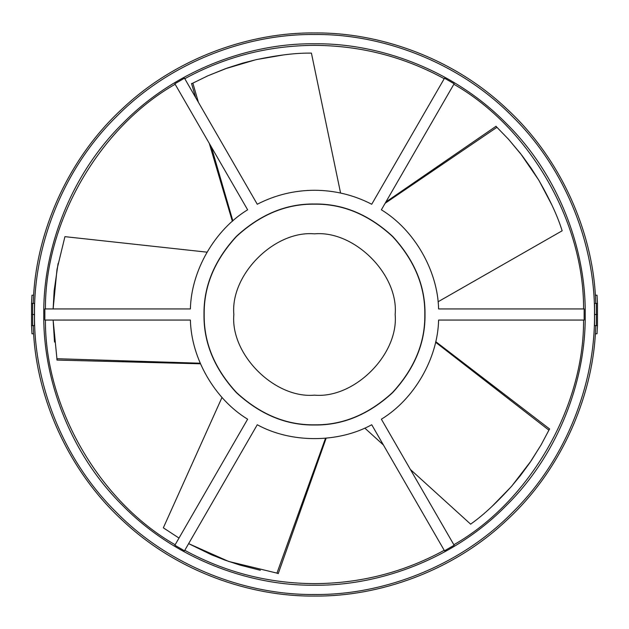 <?xml version="1.0" encoding="UTF-8"?>
<svg xmlns="http://www.w3.org/2000/svg" width="629" height="629" viewBox="0 0 629 629"><rect width="100%" height="100%" fill="white"/><g stroke="black" fill="none" stroke-linecap="round" stroke-linejoin="round"><path stroke-width="0.94" d="M184.777 78.696C225.221 56.681 268.457 45.571 314.5 45.367C360.543 45.571 403.779 56.681 444.223 78.696M314.5 585.206C251.018 586.079 175.994 559.763 123.08 505.92C69.237 453.006 42.921 377.982 43.794 314.5C42.921 251.018 69.237 175.994 123.08 123.08C175.994 69.237 251.018 42.921 314.5 43.794C377.982 42.921 453.006 69.237 505.92 123.08C559.763 175.994 586.079 251.018 585.206 314.5C586.079 377.982 559.763 453.006 505.92 505.92C453.006 559.763 377.982 586.079 314.5 585.206M444.223 550.304C403.779 572.319 360.543 583.429 314.5 583.633C268.457 583.429 225.221 572.319 184.777 550.304M257.269 204.244C275.227 195.006 294.301 190.351 314.5 190.273C294.301 190.351 275.227 195.006 257.269 204.244L184.494 78.2L174.862 83.759L247.629 209.803C214.788 229.75 191.247 270.517 190.398 308.941L44.856 308.941L44.856 320.059L190.398 320.059C191.247 358.483 214.788 399.25 247.629 419.197L174.862 545.241L184.494 550.8L257.269 424.756C290.96 443.233 338.04 443.233 371.731 424.756C338.04 443.233 290.96 443.233 257.269 424.756M175.145 544.745C99.366 501.541 44.95 407.293 45.422 320.059M45.422 308.941C44.95 221.707 99.366 127.459 175.145 84.255M314.5 34.524C380.152 33.62 457.747 60.84 512.47 116.53C568.16 171.253 595.38 248.848 594.476 314.5C595.38 380.152 568.16 457.747 512.47 512.47C457.747 568.16 380.152 595.38 314.5 594.476C248.848 595.38 171.253 568.16 116.53 512.47C60.84 457.747 33.62 380.152 34.524 314.5C33.62 248.848 60.84 171.253 116.53 116.53C171.253 60.84 248.848 33.62 314.5 34.524M595.828 325.625L595.388 333.787C591.779 397.465 561.595 469.8 506.644 520.293C452.51 571.651 378.281 596.811 314.5 596.048C250.719 596.811 176.49 571.651 122.356 520.293C67.405 469.8 37.221 397.465 33.612 333.787L31.977 333.787L31.536 325.625L31.536 303.375L32.645 303.375L32.645 325.625L31.536 325.625M596.355 325.625L594.539 325.625L594.539 303.375L596.355 303.375L596.355 325.625L597.464 325.625L597.023 333.787L595.388 333.787M33.172 303.375L33.612 295.213C37.221 231.535 67.405 159.2 122.356 108.707C176.49 57.349 250.719 32.189 314.5 32.952C378.281 32.189 452.51 57.349 506.644 108.707C561.595 159.2 591.779 231.535 595.388 295.213L595.828 303.375M314.5 203.993C342.703 203.615 368.751 214.403 392.638 236.362C414.597 260.249 425.385 286.297 425.007 314.5C425.385 342.703 414.597 368.751 392.638 392.638C368.751 414.597 342.703 425.385 314.5 425.007C286.297 425.385 260.249 414.597 236.362 392.638C214.403 368.751 203.615 342.703 203.993 314.5C203.615 286.297 214.403 260.249 236.362 236.362C260.249 214.403 286.297 203.615 314.5 203.993M314.5 204.181C342.656 203.796 368.657 214.568 392.512 236.488C414.432 260.343 425.204 286.344 424.819 314.5C425.204 342.656 414.432 368.657 392.512 392.512C368.657 414.432 342.656 425.204 314.5 424.819C286.344 425.204 260.343 414.432 236.488 392.512C214.568 368.657 203.796 342.656 204.181 314.5C203.796 286.344 214.568 260.343 236.488 236.488C260.343 214.568 286.344 203.796 314.5 204.181M410.407 469.493L470.657 524.177L472.269 522.958C484.047 514.498 497.24 502.162 511.864 485.958L531.159 460.805L541.097 444.884L549.526 429.002M163.682 528.046L178.998 538.078M260.351 570.267L239.963 565.086L224.899 560.101L211.368 554.731L188.629 543.637L228.626 561.43L278.01 573.373L276.917 573.223L325.515 438.24M64.929 236.653L57.003 269.314L53.127 308.941L54.157 290.653L58.088 263.496M54.519 342.034L53.127 320.059L57.058 360.016L56.83 358.703L200.219 363.216M310.993 53.088L309.389 53.111C294.883 53.04 276.941 55.266 255.571 59.794L225.19 68.797L207.806 75.826L191.861 83.618M562.169 230.788L561.516 228.87C557.097 215.055 549.447 198.693 538.55 179.784L520.6 153.649L508.531 139.284L496.022 126.358M508.649 139.41L522.086 155.583L531.348 168.47L539.139 180.767L551.924 205.054M207.979 75.755L227.509 67.963L242.629 63.136L256.726 59.527L283.781 54.88M309.106 53.119L309.908 53.103M165.223 529.131L164.57 528.667M541.011 445.041L529.791 462.818L520.395 475.61L511.11 486.822L491.957 506.479M371.731 424.756L444.506 550.8L454.138 545.241L381.371 419.197C414.212 399.25 437.753 358.483 438.602 320.059C437.753 358.483 414.212 399.25 381.371 419.197M438.602 308.941C437.753 270.517 414.212 229.75 381.371 209.803C414.212 229.75 437.753 270.517 438.602 308.941L584.144 308.941L584.144 320.059L438.602 320.059M371.731 204.244C353.773 195.006 334.699 190.351 314.5 190.273C334.699 190.351 353.773 195.006 371.731 204.244L444.506 78.2L454.138 83.759L381.371 209.803M595.388 295.213L597.023 295.213L597.464 303.375L596.355 303.375M594.885 314.5L596.685 314.5M33.612 295.213L31.977 295.213L31.536 303.375M32.645 325.625L34.461 325.625L34.461 303.375L32.645 303.375M34.115 314.5L32.315 314.5M33.612 333.787L33.172 325.625M247.629 419.197C214.788 399.25 191.247 358.483 190.398 320.059M190.398 308.941C191.247 270.517 214.788 229.75 247.629 209.803M583.578 320.059C584.05 407.293 529.634 501.541 453.855 544.745M453.855 84.255C529.634 127.459 584.05 221.707 583.578 308.941M597.464 303.375L597.464 325.625M314.5 233.846C354.402 230.238 398.762 274.598 395.154 314.5C398.762 354.402 354.402 398.762 314.5 395.154C274.598 398.762 230.238 354.402 233.846 314.5C230.238 274.598 274.598 230.238 314.5 233.846M435.59 342.262L548.944 430.189M232.856 220.865L211.423 147.084M198.41 102.307L192.836 83.099M385.129 203.285L496.973 127.278M549.66 429.025L435.732 341.633M326.16 438.177L278.207 573.672M200.478 363.806L56.94 360.071M191.53 83.492L195.721 97.652M209.276 143.373L232.368 221.298M385.86 202.019L496.084 126.24M438.075 301.771L562.169 230.78M340.58 193.04L311.41 53.08M207.043 252.166L64.921 236.653M222.006 397.434L163.343 527.802M364.796 428.09L383.423 445.002"/></g></svg>
